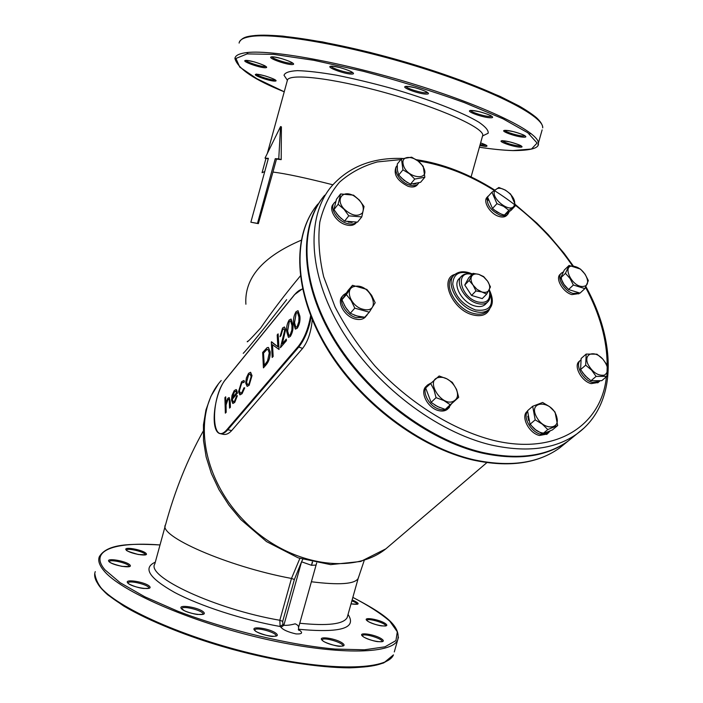 <?xml version="1.0" encoding="UTF-8"?>
<svg xmlns="http://www.w3.org/2000/svg" width="703" height="703" viewBox="0 0 703 703"><rect width="100%" height="100%" fill="white"/><g stroke="black" fill="none" stroke-linecap="round" stroke-linejoin="round"><path stroke-width="1.05" d="M250.866 222.218L257.491 223.387L275.251 158.676L278.757 158.852L280.55 126.575L265.013 158.149L268.379 158.324L250.866 222.218L258.353 223.642L272.94 172.042C285.831 173.659 305.796 177.903 332.844 184.792M220.566 433.742L222.763 434.226C225.812 434.99 228.774 433.786 231.656 430.588L302.606 348.407C307.914 341.509 311.13 331.957 312.255 319.733M286.639 299.68C264.082 328.617 246.199 350.683 243.212 353.328M268.247 158.808L265.013 158.149M280.55 126.575L281.402 126.856L281.191 159.643L276.499 159.08L272.94 172.042M572.532 265.892C556.829 243.001 537.865 222.86 515.642 205.461L510.633 194.098L505.387 190.118L498.849 187.49L491.951 192.191L496.942 203.659L503.541 206.295L508.875 210.294L515.659 205.443L511.169 210.223L504.376 215.092L501.459 214.134L496.968 211.981L492.487 208.492L487.53 197.051L489.262 195.144M508.875 210.294L504.376 215.092M496.942 203.659L492.487 208.492M491.951 192.191L487.53 197.051C486.274 204.362 490.43 210.39 500 215.144C503.383 216.208 505.958 215.926 507.724 214.327L506.828 215.285M424.849 177.226L423.241 166.303L418.048 161.031L411.633 157.182L401.457 158.869L402.951 169.836L409.436 173.72L414.735 179.072L424.849 177.226L420.57 182.305L410.464 184.186L404.014 180.32L398.724 174.994L397.406 170.223L397.274 164.036L401.457 158.869M414.735 179.072L410.464 184.186M402.951 169.836L398.724 174.994M364.04 206.533L359.382 200.1L353.521 195.144L340.604 193.94L338.143 204.274L344.057 209.301L348.793 215.847L361.773 216.911L364.04 206.533M361.773 216.911L357.502 222.139L344.549 221.129L338.661 216.102L333.951 209.599L336.438 199.274L340.604 193.94M348.793 215.847L344.549 221.129M338.143 204.274L333.951 209.599M366.825 289.416L352.502 285.313L348.073 290.471L341.939 299.777L346.377 294.619L351.201 300.638L354.795 308.16L369.277 312.185L375.182 302.738L371.641 295.357L366.825 289.416M369.277 312.185L364.734 317.246L356.896 315.981L350.287 313.274L345.489 307.246L341.939 299.777M354.795 308.16L350.287 313.274M352.502 285.313L346.377 294.619M439.147 375.982L425.658 387.959L431.124 402.38L436.045 397.652L443.839 400.525L450.228 404.726L458.69 397.318L456.599 389.506L452.319 382.37L446.853 378.847L439.147 375.982M458.69 397.318L445.254 409.41L437.521 406.562L431.124 402.38M450.228 404.726L445.254 409.41M430.535 383.188L433.971 389.717L436.045 397.652M532.681 406.281L535.194 419.867L530.009 424.296L527.549 410.745L532.681 406.281L542.637 402.476L549.579 406.65L555.036 412.046L557.672 425.543L552.435 429.902L542.558 433.936L535.572 429.744L530.009 424.296M535.194 419.867L542.224 424.085L547.795 429.551L557.672 425.543M547.795 429.551L542.558 433.936M585.678 365.173L591.601 370.147L596.109 376.395L590.977 380.745L585.081 375.771L580.599 369.567L581.135 358.486L586.179 354.075L585.678 365.173L580.599 369.567M596.109 376.395L606.9 376.36L607.243 365.244L602.822 359.101L596.952 354.18L586.179 354.075M606.9 376.36L601.759 380.675L590.977 380.745M396.896 165.943L396.053 166.98C393.223 174.318 397.213 180.759 408.039 186.286C412.046 187.525 415.051 187.139 417.046 185.135L417.301 184.827M343.134 295.392L342.396 296.262C336.342 301.868 344.488 316.491 355.164 319.004C359.461 320.085 362.81 319.478 365.226 317.194L365.665 316.702M527.54 411.167L527.47 411.22C520.238 415.956 528.797 433.338 539.544 435.482L547.233 434.023M561.205 273.335L560.282 274.223C554.887 278.195 562.778 292.193 571.855 294.619L579.008 293.599M580.318 360.446L579.413 361.228C573.033 365.419 581.363 381.386 591.188 383.618L598.174 382.485M427.108 385.455L426.387 386.167C419.216 391.597 427.688 408.408 438.848 410.666C442.389 411.483 445.263 411 447.477 409.225L448.048 408.68M334.03 203.176L333.24 204.195C328.257 209.309 335.99 222.086 345.771 224.767C350.235 226.032 353.609 225.496 355.876 223.15L356.184 222.772M488.11 196.163L487.223 197.139C482.469 201.234 490.009 213.809 498.831 216.401C502.214 217.455 504.789 217.174 506.555 215.566M573.367 285.014L584.87 288.617L580.037 293.107L568.56 289.548L563.947 284.364L560.678 277.905L564.333 269.987L569.07 265.426L565.44 273.335L570.063 278.511L573.367 285.014L568.56 289.548M565.44 273.335L560.678 277.905M584.87 288.617L588.341 280.602L585.089 274.205L580.476 269.082L569.07 265.426M297.993 310.664L299.873 316.13C300.409 320.366 299.557 324.373 297.316 328.16L295.462 329.101M285.532 329.399L282.211 343.916L286.262 339.092L286.358 340.612L280.409 347.686L284.68 330.454L283.933 328.837L282.694 329.558L280.91 335.753L279.979 336.728L282.553 328.011L284.434 326.965L285.629 329.426L282.369 343.732M284.407 326.957L285.629 329.426M286.262 339.092L286.455 340.639L280.409 347.686M272.518 344.76L273.159 356.439L272.184 357.467L271.332 341.974L277.87 346.728M271.516 341.755L277.87 346.781L277.184 334.909L278.133 333.907L279.038 349.453L272.413 344.681L273.159 356.439M268.397 347.423L270.224 351.869C270.295 357.142 268.95 361.43 266.191 364.725L263.423 367.871L262.658 352.458L267.131 347.642L268.441 347.44L270.128 351.843C270.198 357.124 268.854 361.404 266.094 364.699L263.423 367.871M244.626 387.836L241.973 393.689L239.855 394.849L238.537 391.668L241.577 381.747L243.721 380.534L244.459 381.167L243.888 382.599L243.291 382.212L241.683 383.17L239.38 390.683L240.321 393.205L241.946 392.318L243.994 387.792L244.723 387.863L242.06 393.706L239.969 394.875M237.306 395.692L234.653 402.38L232.798 403.452L231.463 400.06L232.008 395.464L234.204 390.622L236.076 389.567L236.63 389.963L237.412 393.039L232.227 399.234L233.229 401.835L234.547 401.132L236.647 395.798L237.394 395.71L234.749 402.406L232.895 403.478M236.173 389.594L237.5 393.056L232.315 399.26L233.229 401.835M225.619 396.817L225.804 403.091L227.851 398.267L229.134 397.573L230.127 401.457L230.312 407.248L229.573 408.118L229.24 400.271L228.686 399.19L227.746 399.761L225.971 404.998L226.076 412.274L225.347 413.144L224.898 397.687L225.707 396.835L225.883 402.766M229.222 397.59L230.215 401.483L230.399 407.265L229.573 408.118M228.703 399.199L227.834 399.779L226.058 405.016L226.173 412.301L225.347 413.144M250.637 372.309L251.92 375.595L249.055 385.262L247.105 386.342L245.707 383.021L246.358 377.977L248.554 373.346L250.549 372.282L252.017 375.613L249.152 385.288L247.21 386.369M291.051 319.03L292.896 324.496C293.406 328.714 292.553 332.695 290.348 336.438L288.546 337.352M483.664 276.587L478.91 274.398L473.04 273.344L469.121 280.479L473.093 285.128L475.957 290.937L481.889 291.973L486.678 294.135L490.466 286.921L487.61 281.182L483.664 276.587M486.678 294.135L482.24 298.608L471.555 295.445L464.753 285.023L468.681 277.878L473.04 273.344M247.456 341.245C246.147 343.521 250.558 339.092 260.69 327.976C271.956 311.552 285.154 294.223 300.304 276.007M312.299 561.996L311.517 565.3L312.554 562.057M316.007 565.08L311.517 565.3L301.561 561.802L294.372 579.509L282.685 621.364L282.94 624.492L283.836 625.292C287.079 625.512 290.857 625.02 295.155 623.816C297.738 624.905 298.854 626.206 298.494 627.717L298.467 627.823M573.797 436.44L567.549 441.519C546.108 456.836 517.645 460.693 482.17 453.092C427.732 440.588 366.808 394.383 333.784 339.531C300.682 284.627 298.415 228.44 322.73 197.666M574.465 435.895L568.217 440.974C546.785 456.291 518.322 460.14 482.829 452.521C427.837 439.885 366.272 392.836 333.424 337.326C300.489 281.762 299.214 225.391 324.663 195.241M486.959 199.415L488.269 200.25M506.942 213.466L507.61 213.984M485.641 304.021L485.149 304.513C482.636 306.675 479.182 307.141 474.771 305.937C462.249 302.791 452.029 284.487 459.323 278.52L461.282 276.455M489.156 290.436L489.894 293.107C490.58 296.956 489.824 299.926 487.636 302.026C485.123 304.179 481.66 304.645 477.249 303.432C464.709 300.26 454.454 281.929 461.748 275.971C463.989 273.933 467.082 273.318 471.019 274.117L472.047 274.372M472.021 274.407L471.862 274.372C454.525 269.811 460.087 297.325 477.724 301.912C486.388 303.617 490.351 300.383 489.613 292.228L489.051 290.111M475.957 290.937L471.555 295.445M469.121 280.479L464.753 285.023M471.634 276.323C470.465 278.748 470.948 281.683 473.093 285.128L477.038 289.39L481.889 291.973C485.369 292.896 487.785 292.22 489.13 289.952C490.255 287.501 489.745 284.583 487.61 281.182L483.708 276.964L478.91 274.398C475.456 273.449 473.031 274.091 471.634 276.323M257.491 223.387L258.353 223.642M275.251 158.676L276.499 159.08M278.757 158.852L281.191 159.643M232.254 397.898L236.542 392.766L235.725 391.219L234.266 391.984L232.254 397.898M235.725 391.219L234.354 392.002L232.368 397.766M243.809 380.56L244.459 381.167M243.291 382.212L241.595 383.153L239.38 390.683M239.284 390.657L240.321 393.205M244.363 381.149L243.792 382.581M248.616 374.761L246.489 382.124L247.509 384.655L249.003 383.864L251.138 376.562L250.066 374.022L248.616 374.761L246.586 382.142L247.509 384.655M250.057 374.014L248.713 374.787M264.152 365.455L267.527 361.008L269.275 352.897L267.905 349.347L266.727 349.593L263.528 352.985L264.152 365.455M263.528 352.985L264.24 365.349M267.869 349.338L266.824 349.619L263.625 353.011M273.063 356.421L272.184 357.467M278.036 333.881L279.038 349.453M283.933 328.837L282.694 329.558M282.597 329.54L280.91 335.753M280.813 335.726L279.979 336.728M290.251 336.412L288.415 337.317L286.745 331.728C286.218 327.616 287.026 323.696 289.188 319.988L291.077 319.039L292.8 324.478C293.309 328.688 292.457 332.668 290.251 336.412L290.348 336.438M287.58 330.762L288.898 335.542L290.181 334.962L291.894 329.944L291.965 325.515L290.585 320.832L289.311 321.438L287.58 330.762L288.898 335.542M289.311 321.438L287.676 330.788M290.576 320.832L289.408 321.464M297.211 328.134L295.33 329.066L293.634 323.477C293.081 319.347 293.898 315.41 296.086 311.657L298.028 310.673L299.777 316.104C300.313 320.34 299.46 324.347 297.211 328.134L297.316 328.16M294.478 322.492L295.814 327.273L297.141 326.675L298.872 321.614L298.933 317.158L297.527 312.484L296.209 313.107L294.478 322.492L295.814 327.273M296.209 313.107L294.575 322.519M297.518 312.484L296.306 313.134M298.45 629.37L299.214 630.037C303.204 632.885 302.149 634.185 296.033 633.921C288.125 632.094 283.116 629.879 281.007 627.296L280.119 626.487L279.829 620.266L291.49 578.446L299.856 558.437M584.439 286.183C591.961 284.46 584.975 269.302 575.564 266.709C559.447 261.49 572.163 289.724 584.439 286.183M588.095 364.488C592.682 372.485 598.139 376.035 604.448 375.13C609.123 371.869 608.578 366.535 602.796 359.119C594.483 349.611 582.892 353.653 588.095 364.488M537.505 418.584C544.474 430.087 559.781 429.498 556.978 418.039C553.34 399.19 525.396 399.656 537.505 418.584M440.728 377.344C422.266 377.379 443.039 410.517 455.096 400.095C462.583 394.374 451.37 376.729 440.728 377.344M354.435 286.481C344.145 288.362 350.604 306.323 362.739 309.188C382.959 314.663 370.894 282.334 354.435 286.481M353.837 195.829C342.66 189.292 334.962 199.626 344.259 209.151C351.702 215.786 357.774 217.016 362.484 212.86C364.822 206.928 361.94 201.251 353.837 195.829M422.415 165.767C416.484 156.066 401.325 154.247 403.047 163.588C405.288 179.133 433.241 182.033 422.415 165.767M514.614 203.721C515.897 196.172 501.634 184.889 496.248 189.221C486.511 195.917 513.216 216.955 514.614 203.721M155.301 562.172C142.621 567.883 149.001 577.945 174.441 592.348C199.907 605.907 242.966 619.888 280.119 626.487L282.94 624.492M281.007 627.296L283.836 625.292L301.561 561.802L302.729 559.386M221.225 380.49C192.473 412.389 200.715 476.485 243.888 520.572C286.727 564.975 352.071 576.126 385.868 548.832L390.56 544.825M262.061 172.718L264.75 171.55M245.892 304.223C244.231 278.01 262.676 256.674 301.227 240.224M482.478 136.461L482.776 135.371C483.91 127.814 439.902 107.893 385.842 92.849C331.79 77.708 286.965 72.822 287.255 80.783L267.36 153.377M400.877 159.59L377.362 161.927C362.836 165.978 350.226 172.727 339.523 182.174C330.182 193.123 323.617 206.418 319.83 222.051C317.835 238.844 319.109 257.07 323.661 276.727L335.05 306.947C345.639 327.413 358.969 347.115 375.024 366.061C408.997 402.722 452.495 429.823 492.97 440.245C556.354 455.834 601.54 425.359 606.408 376.773M607.164 365.094C607.067 339.988 599.879 314.083 585.581 287.351M515.633 205.452C483.901 180.943 451.308 166.084 417.854 160.882M489.921 308.292C487.328 314.839 481.564 317.018 472.627 314.847C452.328 309.865 439.024 278.704 454.938 274.372M250.382 36.169C273.063 31.591 342.818 43.059 412.679 64.237C482.592 85.379 535.554 110.828 541.248 123.596M531.081 133.579L529.28 133.842M247.772 53.481L246.735 52.611M542.127 129.888L538.34 143.263C539.456 148.078 531.09 150.521 513.225 150.6C503.814 150.337 492.548 149.221 479.437 147.252C492.478 149.194 503.656 150.301 512.988 150.556L531.494 149.018L537.092 143.034L527.786 132.735L502.997 118.798L464.279 102.576C432.573 91.179 398.873 80.74 363.17 71.249L313.766 60.282L273.669 54.368L247.122 53.903L235.936 58.463L239.767 67.11L256.744 78.622L284.24 91.794C254.337 79.843 237.886 68.753 234.907 58.542C235.18 55.757 238.502 53.867 244.864 52.848C268.3 48.788 343.987 62.365 416.73 85.045C489.56 107.682 539.5 132.832 538.34 143.263L537.962 144.871M287.465 80.397L284.021 75.256C284.9 72.62 289.364 71.082 297.404 70.643C307.475 70.924 320.427 72.427 336.271 75.151C353.363 78.56 371.465 82.884 390.578 88.121C428.786 99.158 462.785 112.418 478.963 122.26C485.615 126.865 488.673 130.53 488.146 133.254L482.715 135.855M520.29 147.173C513.216 147.068 495.518 140.662 502.636 140.767C509.728 140.828 527.707 147.375 520.29 147.173M523.981 137.19C516.494 137.173 497.856 130.345 505.387 130.354C512.891 130.319 531.828 137.313 523.981 137.19M490.835 117.779C483.33 117.955 463.558 110.652 471.089 110.459C478.602 110.222 498.726 117.709 490.835 117.779M426.897 94.088C419.867 94.51 399.058 86.829 406.114 86.381C413.136 85.88 434.34 93.763 426.897 94.088M352.265 74.052C346.025 74.685 324.689 66.873 330.937 66.214C337.15 65.502 358.908 73.534 352.265 74.052M292.65 64.535C287.202 65.238 266.059 57.593 271.516 56.864C276.929 56.082 298.494 63.938 292.65 64.535M265.813 67.708C260.875 68.349 240.54 61.091 245.496 60.432C250.382 59.72 271.112 67.163 265.813 67.708M275.26 81.1C270.479 81.583 251.243 74.79 256.041 74.29C260.778 73.736 280.365 80.704 275.26 81.1M480.659 142.92C486.845 145.082 488.506 146.259 485.65 146.452L479.912 145.583M302.527 289.126C299.926 289.566 297.228 291.49 294.434 294.891L225.804 379.304C210.03 397.257 211.058 448.909 227.306 429.199L297.984 346.772C304.135 339.118 308.345 328.767 310.638 315.726M311.35 581.75C339.197 585.239 354.804 584.131 358.179 578.428L358.583 577.005M203.158 431.238C187.446 459.323 174.915 490.466 165.583 524.658C156.971 535.458 227.095 566.495 291.49 578.446L294.372 579.509M299.742 623.245C327.721 626.109 343.53 624.22 347.168 617.577L347.634 615.933M165.302 525.677L154.836 563.876C145.714 576.557 215.276 609.193 279.829 620.266L282.685 621.364M317.879 204.046C292.395 234.266 293.45 290.488 326.016 345.718C358.495 400.886 419.586 447.503 474.332 459.876C509.666 467.328 538.067 463.374 559.526 448.031L565.792 442.943M584.026 428.048L577.04 433.804C555.634 449.085 527.109 452.829 491.459 445.043C436.212 432.143 374.181 384.646 340.955 328.811C307.642 272.905 306.139 216.383 331.544 186.304C349.048 166.62 372.739 157.349 402.608 158.474M489.464 308.837L488.726 309.584C485.386 312.422 480.799 313.055 474.956 311.464C458.251 307.308 444.63 282.896 454.305 274.943C458.901 271.059 464.938 270.743 472.425 273.985M453.699 275.585L452.512 276.85C442.828 284.812 456.414 309.188 473.101 313.327C478.936 314.909 483.523 314.276 486.863 311.429L488.726 309.584C493.357 305.243 493.524 298.634 489.244 289.741M472.214 274.196C459.867 270.066 453.373 273.405 452.741 284.232C455.157 296.297 462.715 304.874 475.43 309.953C490.176 311.824 494.736 305.19 489.095 290.031M311.165 317.071C308.731 329.839 304.513 339.936 298.511 347.352L227.79 429.735L231.656 430.588M227.306 429.199L227.79 429.735C224.986 432.943 222.42 434.243 220.101 433.637C209.406 431.501 214.31 392.45 225.856 379.102M297.984 346.772L302.606 348.407M239.371 42.057C242.535 36.837 248.344 36.565 249.873 36.143C257.175 35.045 264.759 34.719 283.019 36.134L322.484 41.908L369.883 52.365C403.329 61.266 434.419 70.862 463.145 81.161L500.061 96.381L519.218 106.039C526.362 110.195 532.109 114.062 536.442 117.656C540.677 121.601 542.76 125.011 542.707 127.858C544.078 116.645 494.341 90.669 421.519 67.857C348.785 44.992 272.896 31.951 249.24 36.793C242.816 38.006 239.442 40.106 239.108 43.094M385.982 661.549C367.423 672.402 303.722 668.588 234.82 649.967C165.899 631.435 108.306 602.453 97.752 583.595M103.816 570.608C99.308 565.186 97.814 560.555 99.325 556.706C107.067 543.779 129.721 543.419 160.02 544.948C115.028 541.512 88.244 550.282 104.967 569.843L120.081 582.655L144.844 596.803L177.859 611.232C227.719 630.257 289.539 645.029 335.103 649.062L364.444 649.8L384.989 646.813L395.93 640.6L397.309 631.812L389.814 621.206C380.841 613.482 368.521 605.538 352.844 597.392C381.43 612.366 401.431 624.949 397.67 640.002C391.799 654.44 335.507 655.407 262.588 638.465C189.705 621.645 120.204 591.012 103.816 570.608M398.478 637.129L394.295 651.936M95.265 571.618C93.701 575.66 95.142 580.485 99.598 586.1C115.784 607.216 185.1 638.359 257.983 655.003C330.911 671.778 387.379 670.047 393.46 654.88L383.794 662.885C374.884 665.811 363.381 667.472 349.312 667.85C318.828 667.683 275.954 661.048 232.359 649.335C188.905 637.19 149.089 621.171 123.596 605.96L107.954 594.993C100.362 588.552 95.968 581.372 94.782 573.455M126.18 549.974C122.612 546.222 142.445 549.614 145.996 553.34C149.871 557.154 129.66 553.753 126.18 549.974M108.939 561.504C105.353 557.444 126.338 560.941 129.923 564.966C133.86 569.087 112.445 565.59 108.939 561.504M127.709 582.936C123.763 578.472 145.635 581.97 149.581 586.399C153.904 590.942 131.575 587.444 127.709 582.936M181.488 608.763C176.875 603.895 199.002 607.295 203.624 612.128C208.633 617.076 186.04 613.684 181.488 608.763M254.758 630.45C249.38 625.336 271.007 628.587 276.384 633.649C282.158 638.834 260.084 635.609 254.758 630.45M322.369 640.459C316.447 635.38 337.018 638.465 342.923 643.509C349.215 648.658 328.248 645.591 322.369 640.459M362.73 636.312C356.693 631.496 376.061 634.475 382.081 639.247C388.451 644.133 368.732 641.171 362.73 636.312M367.274 620.846C361.491 616.408 379.857 619.352 385.613 623.746C391.685 628.245 373.012 625.319 367.274 620.846M352.141 599.879C360.49 603.719 360.121 605.046 351.025 603.877M348.047 614.457C357.229 628.245 340.691 633.175 298.424 629.247M480.175 144.633L486.265 145.266M256.551 74.316C257.544 76.056 271.63 80.423 274.697 79.957L275.145 79.861M246.024 60.458C246.885 62.339 262.008 67.093 265.224 66.495L265.708 66.372M271.964 56.899C272.641 58.911 288.458 63.92 292.044 63.261L292.676 63.085M331.175 66.284C331.693 68.332 347.572 73.34 351.658 72.743L352.537 72.506M406.035 86.469C406.519 88.464 421.782 93.2 426.317 92.778L427.494 92.497M470.746 110.556C471.309 112.41 485.562 116.751 490.29 116.513L491.687 116.25M504.93 130.433C505.633 132.129 518.849 136.083 523.471 135.987L524.913 135.784M502.241 140.82C506.371 143.359 512.223 145.099 519.807 146.039L521.125 145.89M351.869 600.872C355.296 602.199 357.089 603.332 357.256 604.272L357.256 604.316M385.587 626.013C387.212 623.561 367.739 617.629 366.887 620.31L367.546 620.951C367.792 621.742 376.079 625.195 381.509 625.863L385.587 626.013M382.037 641.716C383.838 638.983 363.249 632.682 362.344 635.679L363.029 636.435C363.152 637.375 373.17 641.277 377.792 641.654L382.037 641.716M342.73 646.039C344.663 643.025 323.108 636.558 322.115 639.853L322.712 640.609C322.554 641.883 337.335 646.953 340.41 646.242L342.73 646.039M275.945 636.066C277.913 632.867 255.734 626.531 254.741 630.002L255.163 630.626C254.222 631.663 270.031 637.19 273.37 636.364L275.945 636.066M202.965 614.29C204.863 611.092 182.604 605.107 181.682 608.57L184.001 610.45C185.223 611.487 194.722 614.431 197.824 614.484L202.965 614.29M148.816 588.288C150.556 585.274 128.825 579.694 128.025 582.954L128.174 583.174C127.146 583.472 136.892 588.077 144.071 588.473L148.816 588.288M129.194 566.504L122.041 566.39C114.202 564.439 109.984 562.892 109.387 561.732L109.281 561.627C110.055 558.771 129.985 563.692 129.185 566.504L129.185 566.53M145.301 554.931L145.354 554.755C145.899 552.224 127.296 547.567 126.478 550.054M579.5 293.063L573.112 293.441C564.026 291.016 556.126 277.008 561.521 273.036L563.147 272.035M561.266 277.334C561.644 281.736 564.105 285.769 568.665 289.443M599.562 381.316L592.524 382.485C582.699 380.244 574.351 364.268 580.722 360.085L580.792 360.033M548.656 432.828L540.906 434.34C531.213 432.371 522.575 417.424 527.54 411.387M449.41 407.406L448.778 408.012C446.554 409.787 443.681 410.271 440.14 409.454C428.971 407.186 420.482 390.358 427.652 384.928L430.385 383.337M366.896 315.331L364.936 317.018M364.541 317.238L356.342 317.677C345.656 315.155 337.502 300.524 343.547 294.917L346.298 293.01M356.535 222.245C354.224 224.204 350.999 224.591 346.878 223.405C337.089 220.707 329.338 207.921 334.32 202.807L335.63 201.62M418.443 183.465L418.153 183.808C416.158 185.812 413.162 186.198 409.155 184.959C400.06 182.253 392.573 170.135 397.142 165.636L397.213 165.565M508.023 214.002L509.148 211.823M582.532 372.616L587.901 378.442M527.777 416.246L528.63 420.587M530.308 424.05C533.99 429.542 538.41 432.565 543.56 433.101M546.038 432.82L547.294 432.31M434.858 405.077L439.762 407.573M344.567 295.559L344.101 296.271M344.189 304.953L347.291 309.847M354.312 315.137L358.987 316.482M336.596 213.615L341.368 218.703M348.187 222.086L352.133 222.447M397.274 168.975L397.731 171.998M400.947 177.534L407.222 182.499M413.549 184.16L415.912 183.755M494.007 209.854L500.518 213.765M506.722 213.624L507.417 213.132M298.599 629.835L299.214 630.037M486.871 462.627L385.868 548.832L360.762 561.469L330.586 564.632L298.151 557.839L266.551 541.618L240.821 519.561L228.897 505.158L218.984 489.657L211.348 473.462L206.155 456.985L203.51 440.64L203.448 424.832L205.953 409.928L210.935 396.272L218.229 384.207M471.098 176.91L482.776 135.187M262.166 172.314L265.962 158.456M364.242 560.379L358.179 578.428L347.546 616.232M567.549 441.519L559.526 448.031C537.619 463.637 508.928 467.671 473.47 460.14C420.095 448.022 360.938 403.707 328.081 350.366C295.216 296.991 291.394 241.217 314.241 208.817M585.942 286.692C616.716 342.326 617.313 404.664 577.04 433.804L568.217 440.974M487.636 302.026L485.149 304.513M471.862 274.372L471.019 274.117M489.613 292.228L489.894 293.107M416.123 159.651C442.459 163.5 468.655 173.641 494.736 190.065M515.501 204.661L536.899 223.132L548.27 234.67L564.201 253.44L573.349 266.05M486.467 145.38L480.65 142.929M275.356 79.949L275.348 79.993C275.567 80.379 276.209 79.492 265.224 75.959C255.189 73.42 256.2 74.597 256.208 74.351L256.437 74.035M265.883 66.433L265.875 66.477C265.602 66.732 267.632 66.144 254.46 61.934C242.649 59.28 246.674 60.924 245.725 60.493M292.791 63.156C292.562 63.419 294.153 62.576 281.121 58.446C268.871 55.686 272.527 57.365 271.701 56.943M352.625 72.541C352.651 72.919 353.46 71.68 340.437 67.699C328.494 65.124 331.588 66.706 330.92 66.328L331.043 66.205M427.565 92.515C427.565 92.893 428.417 91.636 415.157 87.752C403.179 85.344 406.545 86.9 405.789 86.531L405.991 86.258M491.775 116.285C491.582 116.575 492.917 115.564 479.78 111.803C467.671 109.44 471.265 111.004 470.465 110.626L470.685 110.345M525.036 135.837C524.877 136.145 526.45 135.31 513.339 131.61C501.661 129.387 505.466 130.872 504.613 130.494M521.283 145.978C520.993 146.224 523.058 145.679 510.229 142.015C498.787 139.8 502.812 141.268 501.889 140.881L502.144 140.574M357.273 604.272L351.025 603.851M145.354 554.755L138.254 554.5C129.431 551.952 125.538 550.511 126.575 550.168L126.461 550.106M579.58 293.072L578.683 293.898M599.896 380.973L597.743 382.845M549.983 431.106L546.679 434.48M451.264 404.163L447.477 409.225M367.88 313.74L365.226 317.194M356.623 222.236L355.876 223.15M418.812 182.929L417.046 185.135M302.466 288.81L294.504 294.671L225.874 379.093M316.684 562.91L298.494 627.726L298.916 630.336L298.336 629.668"/></g></svg>
